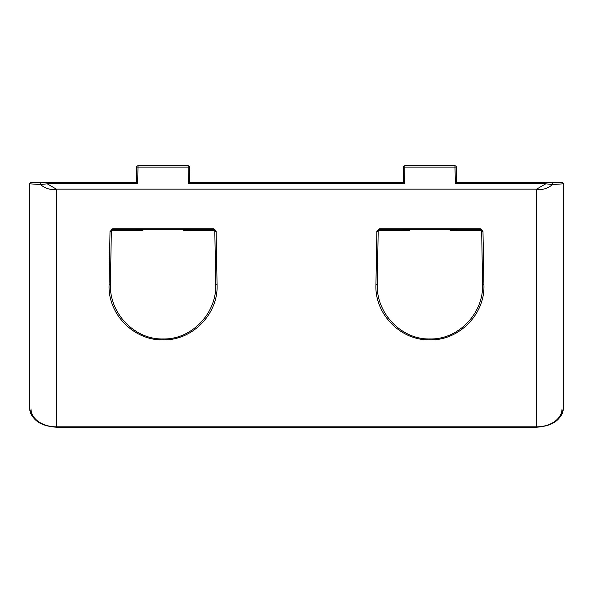 <?xml version="1.0" encoding="UTF-8"?>
<svg xmlns="http://www.w3.org/2000/svg" width="593" height="593" viewBox="0 0 593 593"><rect width="100%" height="100%" fill="white"/><g stroke="black" fill="none" stroke-linecap="round" stroke-linejoin="round"><path stroke-width="0.89" d="M183.296 229.165L183.267 230.477L191.265 229.165M215.733 284.01C216.994 313.193 191.569 339.73 163.075 338.959C134.581 339.73 109.156 313.193 110.417 284.01A1.334 0.941 -179 0 1 109.082 284.929C107.807 314.112 133.87 340.649 163.075 339.878C192.28 340.649 218.343 314.112 217.068 284.929L216.134 231.396A1.334 0.941 179 0 1 214.799 230.477L215.733 284.01A1.334 0.941 -1 0 0 217.068 284.929M450.146 229.165L450.117 230.477L458.115 229.165M377.267 284.01L378.201 230.477L378.601 229.55L379.535 229.165L480.315 229.165L481.249 229.55L481.649 230.477L482.583 284.01C483.844 313.193 458.419 339.73 429.925 338.959C401.431 339.73 376.006 313.193 377.267 284.01A1.334 0.941 -179 0 1 375.932 284.929C374.657 314.112 400.72 340.649 429.925 339.878C459.13 340.649 485.193 314.112 483.918 284.929L482.984 231.396L480.315 228.772L379.535 228.772L376.866 231.396L375.932 284.929M136.39 182.466L137.702 183.8L137.991 167.122L188.159 167.122L188.448 183.8L189.76 182.466L189.493 167.1A1.334 1.334 0 0 0 188.159 165.788L137.991 165.788A1.334 1.334 0.4 0 0 136.657 167.1L136.39 182.466L41.213 182.466L40.413 184.556C45.528 188.685 50.835 190.212 56.335 189.137L536.665 189.137L536.665 426.819L56.335 426.819L56.335 189.137L47.225 183.8L40.413 184.556L29.65 183.8L29.65 407.954A26.685 18.872 -0 0 0 56.335 426.819L56.335 427.212L536.665 427.212L536.665 426.819A26.685 18.872 -0 0 0 563.35 407.954L563.35 183.8L552.587 184.556C547.406 188.707 542.098 190.227 536.665 189.137L545.775 183.8L552.587 184.556L551.786 182.466L456.61 182.466L455.298 183.8L545.775 183.8L545.775 182.466M110.417 284.01L111.351 230.477A1.334 0.941 -179 0 1 110.016 231.396L109.082 284.929M134.885 229.165L142.883 230.477L111.351 230.477L111.751 229.55L112.685 229.165L213.465 229.165L214.399 229.55L214.799 230.477L183.267 230.477L186.217 229.165M453.067 229.165L450.117 230.477L481.649 230.477A1.334 0.941 -1 0 0 482.984 231.396M482.583 284.01A1.334 0.941 -1 0 0 483.918 284.929M379.535 228.772L378.601 229.55A1.334 1.334 0 0 0 378.201 230.477A1.334 0.941 -179 0 1 376.866 231.396M139.933 229.165L142.883 230.477L142.854 229.165M563.35 183.8A1.334 1.334 0 0 0 562.016 182.466A1.334 1.334 0 0 1 563.35 183.8L563.35 407.954C561.793 419.659 552.898 426.078 536.665 427.212M562.016 182.466L551.786 182.466L562.016 182.466M137.991 165.788L137.991 165.788A1.334 1.334 0 0 0 137.806 165.803A1.334 1.334 0 0 1 137.895 165.788A1.334 1.334 0 0 0 137.62 165.84A1.334 1.334 0 0 1 137.709 165.818A1.334 1.334 0 0 0 137.443 165.907A1.334 1.334 0 0 1 137.532 165.87A1.334 1.334 0 0 0 136.657 167.1L137.991 167.122L137.991 165.788A1.334 1.334 0 0 0 137.806 165.803A1.334 1.334 0 0 1 137.991 165.788M47.225 182.466L47.225 183.8L137.702 183.8M456.61 182.466L456.343 167.1A1.334 1.334 0 0 0 455.009 165.788L404.841 165.788L404.841 167.122L455.009 167.122L455.298 183.8M403.24 182.466L404.552 183.8L404.841 167.122L403.507 167.1L403.24 182.466L189.76 182.466M41.213 182.466L30.984 182.466A1.334 1.334 0 0 0 29.65 183.8M401.735 229.165L409.733 230.477L409.704 229.165M111.751 229.55L112.685 229.165L110.016 231.396M403.507 167.1A1.334 1.334 0 0 1 404.841 165.788M378.423 229.758L378.201 230.477L409.733 230.477L406.783 229.165M136.783 166.559A1.334 1.334 0 0 1 137.361 165.951A1.334 1.334 0 0 0 136.657 167.1M188.789 165.951A1.334 1.334 0 0 1 189.493 167.1L188.159 167.122L188.159 165.788A1.334 1.334 0 0 1 189.323 166.47M216.134 231.396L213.465 228.772L112.685 228.772M163.075 338.959L163.075 339.878M214.399 229.55L213.465 228.772M188.448 183.8L404.552 183.8M481.249 229.55L480.315 228.772M429.925 338.959L429.925 339.878M536.665 426.819A25.351 17.923 -0 0 0 562.016 408.896M456.343 167.1L455.009 167.122L455.009 165.788M30.984 408.896A25.351 17.923 -0 0 0 56.335 426.819M111.351 230.477L111.573 229.758M214.577 229.758L214.799 230.477M481.427 229.758L481.649 230.477M29.65 407.954C31.207 419.659 40.102 426.078 56.335 427.212M137.361 165.951A1.334 1.334 0 0 0 136.827 166.47"/></g></svg>

